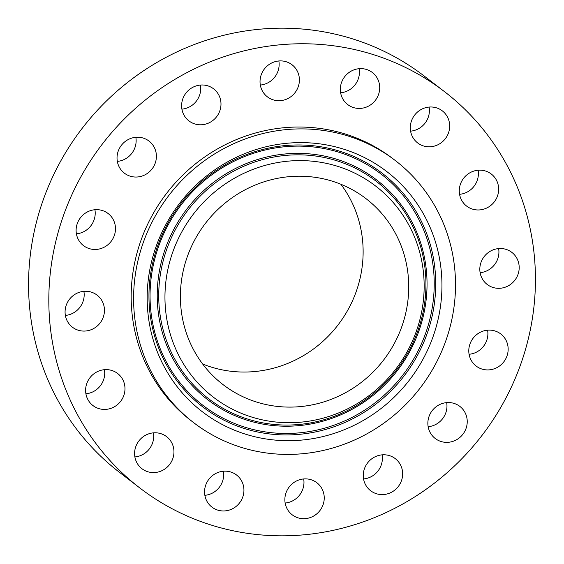 <?xml version="1.0" encoding="UTF-8"?>
<svg xmlns="http://www.w3.org/2000/svg" width="564" height="564" viewBox="0 0 564 564"><rect width="100%" height="100%" fill="white"/><g stroke="black" fill="none" stroke-linecap="round" stroke-linejoin="round"><path stroke-width="0.85" d="M296.396 69.527A20.226 19.366 127.6 0 0 292.046 64.768A20.226 19.366 127.6 0 0 266.631 66.496A20.226 19.366 127.6 0 0 263.036 92.073A20.226 19.366 127.6 0 0 267.385 96.832A20.226 19.366 127.6 0 0 292.801 95.105A20.226 19.366 127.6 0 0 296.396 69.527M260.321 85.051A20.226 19.366 127.6 0 0 278.849 60.961M421.329 492.591A249.951 239.284 127.6 0 0 444.495 91.65A249.951 239.284 127.6 0 0 162.933 86.997A249.951 239.284 127.6 0 0 139.766 487.93A249.951 239.284 127.6 0 0 421.329 492.591M444.495 91.65L424.234 76.07A249.951 239.284 127.6 0 0 142.671 71.409A249.951 239.284 127.6 0 0 119.505 472.35L139.766 487.93M233.933 196.498A117.284 112.278 127.6 0 0 223.062 384.627A117.284 112.278 127.6 0 0 355.179 386.812A117.284 112.278 127.6 0 0 366.05 198.683A117.284 112.278 127.6 0 0 233.933 196.498M202.645 363.999A117.284 112.278 127.6 0 0 309.587 351.753A117.284 112.278 127.6 0 0 340.868 184.252M380.023 425.813A165.351 158.294 127.6 0 0 395.35 160.578A165.351 158.294 127.6 0 0 209.089 157.497A165.351 158.294 127.6 0 0 193.762 422.732A165.351 158.294 127.6 0 0 380.023 425.813M395.35 160.578L392.932 158.71A165.351 158.294 127.6 0 0 206.664 155.636A165.351 158.294 127.6 0 0 191.337 420.871L193.762 422.732M212.713 88.195A20.226 19.366 127.6 0 0 185.598 93.561A20.226 19.366 127.6 0 0 188.975 120.929A20.226 19.366 127.6 0 0 189.892 121.584A20.226 19.366 127.6 0 0 217.006 116.219A20.226 19.366 127.6 0 0 213.636 88.858A20.226 19.366 127.6 0 0 212.713 88.195M141.12 137.553A20.226 19.366 127.6 0 0 118.997 149.213A20.226 19.366 127.6 0 0 124.39 173.162A20.226 19.366 127.6 0 0 132.314 176.708A20.226 19.366 127.6 0 0 154.437 165.048A20.226 19.366 127.6 0 0 149.051 141.099A20.226 19.366 127.6 0 0 141.12 137.553M92.517 210.09A20.226 19.366 127.6 0 0 76.739 225.367A20.226 19.366 127.6 0 0 83.465 245.601A20.226 19.366 127.6 0 0 99.067 249.041A20.226 19.366 127.6 0 0 114.844 233.771A20.226 19.366 127.6 0 0 108.126 213.53A20.226 19.366 127.6 0 0 92.517 210.09M74.307 294.76A20.226 19.366 127.6 0 0 72.432 327.205A20.226 19.366 127.6 0 0 95.217 327.585A20.226 19.366 127.6 0 0 97.093 295.134A20.226 19.366 127.6 0 0 74.307 294.76M89.253 378.677A20.226 19.366 127.6 0 0 92.968 405.558A20.226 19.366 127.6 0 0 121.345 400.369A20.226 19.366 127.6 0 0 117.629 373.488A20.226 19.366 127.6 0 0 89.253 378.677M135.085 449.057A20.226 19.366 127.6 0 0 141.952 468.719A20.226 19.366 127.6 0 0 173.465 456.318A20.226 19.366 127.6 0 0 166.606 436.656A20.226 19.366 127.6 0 0 135.085 449.057M204.831 495.192A20.226 19.366 127.6 0 0 211.916 507.092A20.226 19.366 127.6 0 0 234.208 507.79A20.226 19.366 127.6 0 0 243.662 486.922A20.226 19.366 127.6 0 0 236.577 475.022A20.226 19.366 127.6 0 0 214.285 474.324A20.226 19.366 127.6 0 0 204.831 495.192M287.866 510.053A20.226 19.366 127.6 0 0 292.215 514.819A20.226 19.366 127.6 0 0 317.631 513.092A20.226 19.366 127.6 0 0 321.233 487.507A20.226 19.366 127.6 0 0 316.876 482.749A20.226 19.366 127.6 0 0 291.461 484.476A20.226 19.366 127.6 0 0 287.866 510.053M371.549 491.385A20.226 19.366 127.6 0 0 398.663 486.02A20.226 19.366 127.6 0 0 395.293 458.659A20.226 19.366 127.6 0 0 394.377 457.996A20.226 19.366 127.6 0 0 367.256 463.361A20.226 19.366 127.6 0 0 370.633 490.729A20.226 19.366 127.6 0 0 371.549 491.385M443.142 442.028A20.226 19.366 127.6 0 0 465.265 430.367A20.226 19.366 127.6 0 0 459.879 406.418A20.226 19.366 127.6 0 0 451.947 402.879A20.226 19.366 127.6 0 0 429.824 414.533A20.226 19.366 127.6 0 0 435.218 438.489A20.226 19.366 127.6 0 0 443.142 442.028M491.745 369.49A20.226 19.366 127.6 0 0 507.522 354.22A20.226 19.366 127.6 0 0 500.797 333.98A20.226 19.366 127.6 0 0 485.195 330.539A20.226 19.366 127.6 0 0 469.417 345.817A20.226 19.366 127.6 0 0 476.143 366.05A20.226 19.366 127.6 0 0 491.745 369.49M509.962 284.82A20.226 19.366 127.6 0 0 511.83 252.376A20.226 19.366 127.6 0 0 489.051 252.002A20.226 19.366 127.6 0 0 487.176 284.446A20.226 19.366 127.6 0 0 509.962 284.82M495.009 200.911A20.226 19.366 127.6 0 0 491.293 174.029A20.226 19.366 127.6 0 0 462.924 179.211A20.226 19.366 127.6 0 0 466.639 206.093A20.226 19.366 127.6 0 0 495.009 200.911M449.177 130.524A20.226 19.366 127.6 0 0 442.317 110.861A20.226 19.366 127.6 0 0 410.796 123.262A20.226 19.366 127.6 0 0 417.656 142.932A20.226 19.366 127.6 0 0 449.177 130.524M379.431 84.388A20.226 19.366 127.6 0 0 372.346 72.495A20.226 19.366 127.6 0 0 350.054 71.797A20.226 19.366 127.6 0 0 340.607 92.665A20.226 19.366 127.6 0 0 347.692 104.559A20.226 19.366 127.6 0 0 369.984 105.264A20.226 19.366 127.6 0 0 379.431 84.388M363.569 478.942A20.226 19.366 127.6 0 0 382.089 454.859M117.326 161.382A20.226 19.366 127.6 0 0 135.846 137.292M428.154 426.708A20.226 19.366 127.6 0 0 446.674 402.618M76.401 233.82A20.226 19.366 127.6 0 0 78.805 233.461A20.226 19.366 127.6 0 0 94.921 209.73M469.079 354.27A20.226 19.366 127.6 0 0 471.483 353.91A20.226 19.366 127.6 0 0 487.599 330.18M65.368 315.424A20.226 19.366 127.6 0 0 74.949 311.998A20.226 19.366 127.6 0 0 83.888 291.334M480.112 272.666A20.226 19.366 127.6 0 0 489.693 269.239A20.226 19.366 127.6 0 0 498.632 248.576M85.904 393.778A20.226 19.366 127.6 0 0 101.076 384.789A20.226 19.366 127.6 0 0 104.425 369.688M459.575 194.312A20.226 19.366 127.6 0 0 474.747 185.323A20.226 19.366 127.6 0 0 478.096 170.222M134.881 456.939A20.226 19.366 127.6 0 0 153.204 440.738A20.226 19.366 127.6 0 0 153.408 432.849M410.592 131.151A20.226 19.366 127.6 0 0 428.915 114.943A20.226 19.366 127.6 0 0 429.119 107.061M204.852 495.312A20.226 19.366 127.6 0 0 223.393 471.335A20.226 19.366 127.6 0 0 223.379 471.222M340.621 92.778A20.226 19.366 127.6 0 0 359.169 68.808A20.226 19.366 127.6 0 0 359.148 68.688M285.151 503.039A20.226 19.366 127.6 0 0 303.679 478.949M181.911 109.141A20.226 19.366 127.6 0 0 200.431 85.058M231.755 429.049A151.42 144.955 127.6 0 0 427.893 349.433A151.42 144.955 127.6 0 0 357.364 154.261A151.42 144.955 127.6 0 0 161.219 233.884A151.42 144.955 127.6 0 0 231.755 429.049M349.786 170.843A133.146 127.464 127.6 0 0 177.307 240.856A133.146 127.464 127.6 0 0 239.333 412.467A133.146 127.464 127.6 0 0 411.805 342.461A133.146 127.464 127.6 0 0 349.786 170.843M352.676 157.342A145.97 139.738 -52.4 0 1 420.673 345.485A145.97 139.738 -52.4 0 1 231.585 422.239A145.97 139.738 -52.4 0 1 163.595 234.095A145.97 139.738 -52.4 0 1 352.676 157.342M353.431 156.291A147.296 141.014 -52.4 0 1 422.048 346.148A147.296 141.014 -52.4 0 1 231.24 423.606A147.296 141.014 -52.4 0 1 162.622 233.743A147.296 141.014 -52.4 0 1 353.431 156.291M349.617 164.032A138.589 132.674 127.6 0 0 170.088 236.908A138.589 132.674 127.6 0 0 234.645 415.548A138.589 132.674 127.6 0 0 414.18 342.672A138.589 132.674 127.6 0 0 349.617 164.032M235.399 414.498A137.263 131.405 -52.4 0 1 171.463 237.571A137.263 131.405 -52.4 0 1 349.271 165.393A137.263 131.405 -52.4 0 1 413.208 342.32A137.263 131.405 -52.4 0 1 235.399 414.498"/></g></svg>
